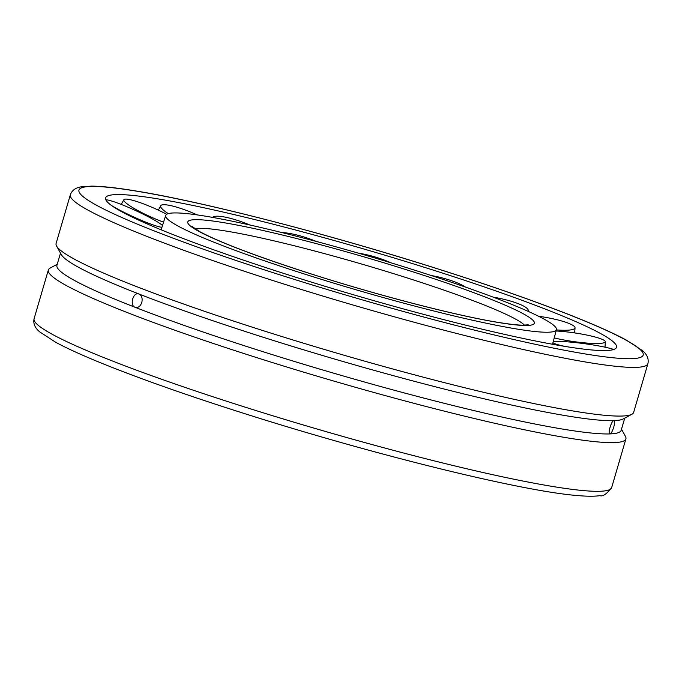 <?xml version="1.0" encoding="UTF-8"?>
<svg xmlns="http://www.w3.org/2000/svg" width="682" height="682" viewBox="0 0 682 682"><rect width="100%" height="100%" fill="white"/><g stroke="black" fill="none" stroke-linecap="round" stroke-linejoin="round"><path stroke-width="1.02" d="M306.363 274.633A203.534 17.911 -163.7 0 1 165.7 215.461A203.534 17.911 -163.7 0 1 415.756 270.532A203.534 17.911 -163.7 0 1 556.41 329.713A203.534 17.911 -163.7 0 1 548.669 332.202A203.534 17.911 -163.7 0 1 306.363 274.633M289.535 275.264A266.159 23.418 -163.7 0 1 105.829 197.362A266.159 23.418 -163.7 0 1 432.584 269.902A266.159 23.418 -163.7 0 1 616.605 346.729A266.159 23.418 -163.7 0 1 606.392 350.548A266.159 23.418 -163.7 0 1 289.535 275.264M56.103 243.457A300.873 26.479 16.3 0 0 56.572 246.032A300.873 26.479 16.3 0 0 313.029 346.072A300.873 26.479 16.3 0 0 622.214 416.037A300.873 26.479 16.3 0 0 631.882 414.264A300.873 26.479 16.3 0 0 633.663 412.346L647.9 363.668A300.873 26.479 -163.7 0 1 636.451 367.351A300.873 26.479 -163.7 0 1 278.265 282.246A300.873 26.479 -163.7 0 1 70.34 194.771L56.103 243.457M621.498 429.217L625.428 436.327A300.873 26.479 -163.7 0 1 625.897 438.901A300.873 26.479 -163.7 0 1 614.448 442.592A300.873 26.479 -163.7 0 1 292.604 368.792A300.873 26.479 -163.7 0 1 48.337 270.004A300.873 26.479 -163.7 0 1 50.118 268.094L57.262 264.224M624.738 418.134L621.174 430.316A293.933 25.865 -163.7 0 1 609.989 433.914L609.827 433.897M631.882 414.264L623.314 418.91A293.933 25.865 -163.7 0 1 613.877 420.641L614.03 420.658M609.989 433.914C607.381 434.383 611.507 420.3 613.877 420.641C614.866 420.982 614.814 423.164 613.723 427.188C612.462 431.229 611.217 433.471 609.989 433.914A293.933 25.865 -163.7 0 1 135.189 307.326C129.188 305.425 133.305 291.342 139.068 294.053A293.933 25.865 -163.7 0 1 61.286 254.557L56.572 246.032M138.48 293.882L139.068 294.053C141.771 295.536 142.683 298.358 141.796 302.493C140.322 306.414 138.122 308.025 135.189 307.326A293.933 25.865 -163.7 0 1 56.938 265.315L60.502 253.141M135.778 307.497L135.189 307.326M613.877 420.641A293.933 25.865 -163.7 0 1 139.068 294.053M127.27 214.642A32.097 1.901 -155.4 0 1 130.262 215.955A32.097 1.901 -155.4 0 1 148.957 224.685M105.855 199.835A32.097 3.299 -155.3 0 1 138.395 211.863A32.097 3.299 -155.3 0 1 162.563 225.554M161.975 227.319A32.097 3.299 -155.3 0 1 130.16 215.307A32.097 3.299 -155.3 0 1 111.771 205.666M163.654 222.213A32.097 4.655 -155.9 0 1 140.211 211.795A32.097 4.655 -155.9 0 1 123.885 199.698A32.097 4.655 -155.9 0 1 126.801 199.135A32.097 4.655 -155.9 0 1 166.093 213.96A32.097 4.655 -155.9 0 1 166.706 214.284M168.292 213.619A32.097 5.84 -157.2 0 1 160.73 205.725A32.097 5.84 -157.2 0 1 168.914 205.248A32.097 5.84 -157.2 0 1 197.124 214.89M212.588 217.405A32.097 6.752 -159.1 0 1 227.993 217.737A32.097 6.752 -159.1 0 1 249.723 224.966M281.93 232.579A32.097 7.314 -161.4 0 1 298.776 235.486A32.097 7.314 -161.4 0 1 316.175 241.411M358.553 253.201A32.097 7.476 -164 0 1 374.981 256.926A32.097 7.476 -164 0 1 390.701 262.74M431.237 275.519A32.097 7.229 -166.5 0 1 449.839 280.14A32.097 7.229 -166.5 0 1 465.499 287.096M493.197 297.147A32.097 6.581 -168.8 0 1 516.683 303.081A32.097 6.581 -168.8 0 1 528.243 310.591A32.097 6.581 -168.8 0 1 527.979 311.282M538.644 316.286A32.097 5.592 -170.6 0 1 569.598 323.703A32.097 5.592 -170.6 0 1 575.037 327.812A32.097 5.592 -170.6 0 1 561.116 330.199A32.097 5.592 -170.6 0 1 556.35 329.909M556.043 330.983A32.097 4.356 -171.7 0 1 564.023 331.597A32.097 4.356 -171.7 0 1 603.86 340.165A32.097 4.356 -171.7 0 1 605.326 341.725A32.097 4.356 -171.7 0 1 583.101 342.722A32.097 4.356 -171.7 0 1 554.142 337.871M564.986 346.413A32.097 2.984 -172.2 0 1 552.94 342.637M553.085 342.049A32.097 2.984 -172.2 0 1 584.167 343.643A32.097 2.984 -172.2 0 1 613.757 349.482M195.052 228.854A173.586 15.277 -163.7 0 1 199.118 228.376A173.586 15.277 -163.7 0 1 405.764 277.472A173.586 15.277 -163.7 0 1 524.475 325.186M527.459 325.459A180.525 15.882 -163.7 0 1 312.544 274.394A180.525 15.882 -163.7 0 1 194.66 219.698A180.525 15.882 -163.7 0 1 409.575 270.763A180.525 15.882 -163.7 0 1 527.459 325.459M625.897 438.901L611.66 487.579A300.873 26.479 -163.7 0 1 600.211 491.27A300.873 26.479 -163.7 0 1 242.025 406.165A300.873 26.479 -163.7 0 1 34.1 318.69L48.337 270.004M440.052 269.62A293.933 25.865 -163.7 0 1 631.992 358.681A293.933 25.865 -163.7 0 1 282.067 275.537A293.933 25.865 -163.7 0 1 90.126 186.484A293.933 25.865 -163.7 0 1 440.052 269.62M552.556 344.257L556.41 329.713M161.114 229.8L165.7 215.461M528.252 324.811L523.034 325.186C517.306 325.118 508.619 324.112 496.982 322.185C455.559 315.391 378.766 295.511 312.706 274.42C258.504 257.029 221.036 242.877 200.303 231.957L192.06 226.509M611.66 487.579C606.656 494.066 602.752 496.752 599.938 495.652C594.798 496.411 587.935 496.428 579.333 495.703C524.364 491.944 372.389 454.451 241.795 412.712C157.474 385.952 86.819 359.278 55.6 342.219L39.735 331.895C34.918 327.94 33.043 323.532 34.1 318.69M70.34 194.771C72.036 190.167 75.915 187.482 81.968 186.723L91.576 186.126C102.053 186.212 116.75 187.814 135.675 190.934C204.106 201.966 330.787 234.727 440.205 269.646C491.108 285.843 534.56 301.035 570.57 315.22C594.713 324.76 613.323 333.063 626.4 340.13L642.265 350.463C647.082 354.418 648.957 358.817 647.9 363.668M121.243 204.412L123.885 199.698M158.369 210.15L160.73 205.725M528.166 311.367L528.243 310.591M574.662 332.918L575.037 327.812M605.028 347.189L605.326 341.725"/></g></svg>
